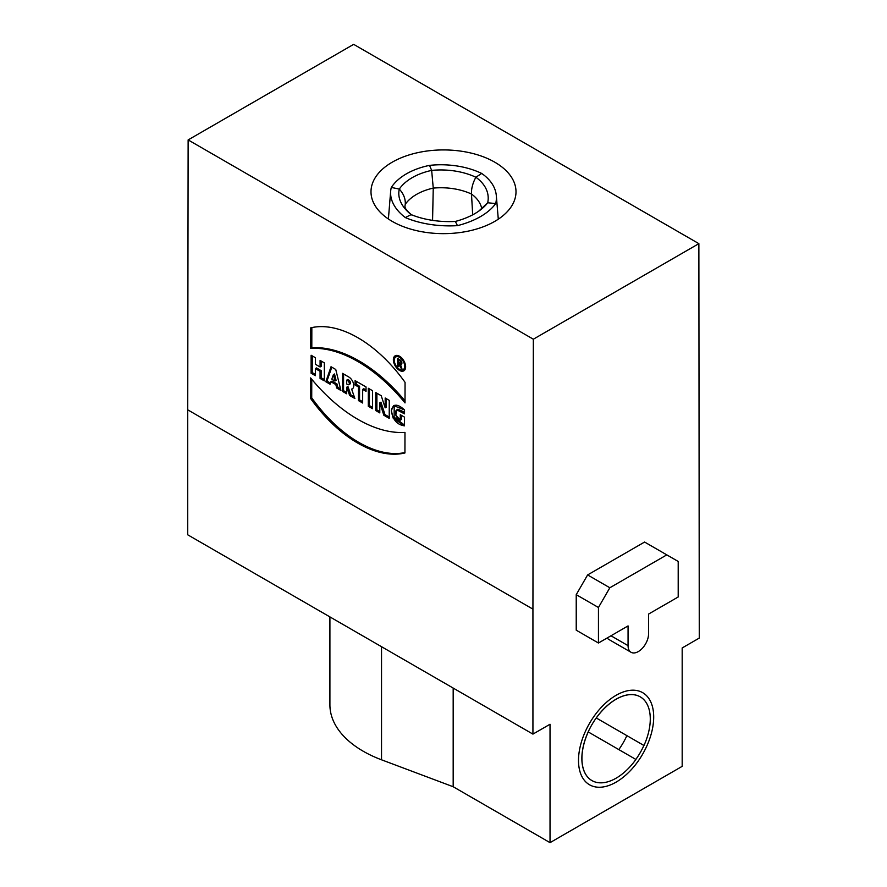 <?xml version="1.0" encoding="UTF-8"?>
<svg xmlns="http://www.w3.org/2000/svg" width="887" height="887" viewBox="0 0 887 887"><rect width="100%" height="100%" fill="white"/><g stroke="black" fill="none" stroke-linecap="round" stroke-linejoin="round"><path stroke-width="1.33" d="M347.815 386.577L346.684 387.242L349.689 395.524L354.878 398.518L351.64 389.116A7.041 4.069 -119.9 0 0 353.536 383.761A7.041 4.069 -119.9 0 0 348.791 376.997L342.449 373.338L342.426 391.333L346.673 393.784L346.684 387.242L346.673 393.784L342.426 391.333L342.449 373.338L348.791 376.997A7.041 4.069 60.1 0 1 353.392 383.206A7.041 4.069 60.1 0 1 352.294 388.861A7.041 4.069 60.1 0 1 351.64 389.116L354.878 398.518L349.689 395.524L346.839 387.264M310.661 348.436L310.694 327.857A115.421 66.758 60.1 0 1 405.049 382.33L405.015 402.909L405.049 382.33A115.421 66.758 -119.9 0 0 310.694 327.857L310.661 348.436A137.308 79.409 60.1 0 1 405.015 402.909A137.308 79.409 -119.9 0 0 310.661 348.436L311.803 347.782L311.836 327.602M405.636 366.852A8.67 5.012 -119.9 0 0 401.866 358.126A8.67 5.012 -119.9 0 0 395.181 355.798A8.67 5.012 -119.9 0 0 395.158 365.821A8.67 5.012 -119.9 0 0 403.829 370.833A8.67 5.012 -119.9 0 0 405.636 366.852A8.67 5.012 -119.9 0 0 396.445 355.41A8.67 5.012 -119.9 0 0 396.434 367.684A8.67 5.012 -119.9 0 0 405.636 366.852M188.133 139.913L533.342 339.211L532.932 609.136L187.734 409.838L188.133 139.913L353.658 44.35L698.867 243.648L699.266 638.086L682.181 647.953L682.181 766.346L550.029 842.65L550.029 724.247L532.932 734.114L532.932 609.136M400.27 420.139L400.281 414.684L404.527 417.134L404.516 425.86C397.021 424.762 392.631 419.651 391.333 410.515C392.996 403.652 397.398 403.463 404.539 409.938L404.527 413.863L404.539 409.938L393.617 405.581L391.333 410.548L393.118 418.054L404.516 425.86L404.527 417.134L400.281 414.684L400.27 420.139L395.813 415.127L396.788 409.838L404.527 413.863C401.013 410.182 398.13 409.162 395.912 410.825C394.903 414.828 396.356 417.921 400.27 420.139L401.412 419.473L401.412 415.338M375.733 410.559L379.791 412.898L379.802 402.853L383.849 415.238L389.227 418.342L389.249 400.359L385.191 398.008L385.18 407.832L381.233 395.724L385.18 407.832L385.191 398.008L389.249 400.359L389.227 418.342L383.849 415.238L379.802 402.853L379.791 412.898L375.733 410.559L375.755 392.564L381.233 395.724L375.755 392.564L375.733 410.559L376.875 409.905L379.791 411.59M310.594 398.485A115.421 66.758 -119.9 0 0 404.938 452.969L404.971 432.39A137.308 79.409 60.1 0 1 310.616 377.917A137.308 79.409 -119.9 0 0 404.971 432.39L404.938 452.969A115.421 66.758 60.1 0 1 310.594 398.485L310.616 377.917L310.594 398.485L311.725 397.831A115.421 66.758 -119.9 0 0 404.938 452.57M320.085 366.974L315.362 364.247L315.373 357.705L311.126 355.255L311.104 373.239L315.351 375.7L315.362 368.604L320.074 371.331L320.063 378.416L324.309 380.867L324.332 362.883L324.309 380.867L320.063 378.416L320.074 371.331L315.362 368.604L315.351 375.7L311.104 373.239L311.126 355.255L315.373 357.705L315.362 364.247L320.085 366.974L320.096 360.421L324.332 362.883L320.096 360.421L320.085 366.974L321.216 366.309L321.227 361.087M368.282 406.257L372.529 408.707L372.551 390.712L368.305 388.262L372.551 390.712L372.529 408.707L368.282 406.257L368.305 388.262L368.282 406.257L369.413 405.603L372.529 407.399M355.088 385.002L358.437 386.932L358.415 400.558L362.661 403.008L362.683 389.382L366.032 391.322L366.043 386.954L366.032 391.322L362.683 389.382L362.661 403.008L358.415 400.558L358.437 386.932L355.088 385.002L355.099 380.634L366.043 386.954L355.099 380.634L355.088 385.002L356.23 384.337L359.579 386.277L359.557 399.904L362.661 401.7M325.817 381.743L330.064 384.193L330.918 381.743L335.829 384.57L336.672 388.007L340.918 390.457L335.752 369.469L340.918 390.457L336.672 388.007L335.829 384.57L330.918 381.743L330.064 384.193L325.817 381.743L331.039 366.741L335.752 369.469L331.039 366.741L325.817 381.743L326.959 381.088L330.441 383.095M635.846 759.427A48.341 27.907 120 0 0 643.907 745.468L596.297 717.982A48.341 27.907 -60 0 1 640.27 696.86A48.341 27.907 120 0 0 640.214 696.827A48.341 27.907 120 0 0 616.044 699.222A48.341 27.907 120 0 0 596.241 717.949A48.341 27.907 120 0 0 588.181 731.908A48.341 27.907 120 0 0 591.873 780.549A48.341 27.907 120 0 0 591.906 780.56M626.876 735.633A48.341 27.907 -60 0 1 618.816 749.593M392.231 221.384A72.501 41.855 0 0 0 471.241 230.454A72.501 41.855 0 0 0 516.001 191.78A72.501 41.855 0 0 0 443.5 149.925A72.501 41.855 0 0 0 370.999 191.78A72.501 41.855 0 0 0 392.231 221.384M533.342 339.211L698.867 243.648M187.734 409.838L187.734 534.817L532.932 734.114M616.099 695.308A53.165 30.701 -60 0 1 648.663 741.632A53.165 30.701 -60 0 1 583.546 779.229A53.165 30.701 -60 0 1 616.099 695.308M666.802 554.874L644.583 542.046L587.615 574.931L576.228 594.667L576.228 630.191L598.448 643.02L598.448 607.495L609.835 587.759L666.802 554.874L678.2 561.449L678.2 596.973L648.574 614.07L648.574 633.806A14.502 8.371 -60 0 1 642.243 648.397A14.502 8.371 -60 0 1 631.067 652.289A14.502 8.371 -60 0 1 628.063 645.647L628.063 625.912L598.448 643.02M607.218 637.941A14.502 8.371 120 0 0 608.848 639.46L631.067 652.289M609.835 587.759L587.615 574.931M598.448 607.495L576.228 594.667M329.909 616.897L329.909 704.843A113.591 65.583 0 0 0 381.532 759.804L453.179 786.736L550.029 842.65M453.179 688.068L453.179 786.736M432.568 220.364L433.255 188.111A52.61 32.42 3.6 0 0 405.281 204.265C405.592 198.876 403.596 193.809 399.294 189.075A59.861 33.595 4.7 0 0 411.136 214.599L405.292 217.559A68.077 35.458 1.2 0 0 457.481 225.642A68.077 36.467 -3.3 0 0 495.689 203.578A68.077 40.214 -4.8 0 0 496.321 195.705A68.077 40.214 -4.8 0 0 481.708 173.453A68.077 42.953 -1.3 0 0 429.519 165.381A68.077 41.944 3.6 0 0 391.311 187.434A68.077 38.208 4.7 0 0 390.668 191.204A68.077 38.208 4.7 0 0 405.292 217.559M472.693 214.82L471.485 194.031C471.252 188.72 472.716 183.121 475.864 177.234A59.861 37.764 -1.3 0 0 431.659 170.393A59.861 36.888 3.6 0 0 399.294 189.075L391.311 187.434M481.796 208.778A52.61 31.078 -4.8 0 0 471.485 194.031A52.61 33.196 -1.3 0 0 433.255 188.111L431.659 170.393L429.519 165.381M411.136 214.599A59.861 31.178 1.2 0 0 455.341 221.44A59.861 32.065 -3.3 0 0 478.725 211.161L487.706 202.757A59.861 35.358 -4.8 0 0 475.864 177.234L481.708 173.453M478.725 211.161A59.861 32.065 -3.3 0 0 487.706 202.757L495.689 203.578M455.341 221.44L457.481 225.642M588.247 731.941L635.901 759.46A48.341 27.907 -60 0 1 591.939 780.582A48.341 27.907 -60 0 1 588.247 731.941L588.181 731.908M640.214 696.827L640.27 696.86A48.341 27.907 -60 0 1 643.962 745.501L643.907 745.468M596.297 717.982L643.962 745.501M404.527 412.244L397.919 409.184L396.788 409.838M404.516 425.106L394.127 417.156L394.216 405.304M385.18 407.832L386.322 407.166L386.333 398.673M383.849 415.238L384.98 414.584L389.227 417.034M379.802 402.853L380.944 402.199L384.98 414.584M376.897 393.218L376.875 409.905M404.361 370.444A8.67 5.012 60.1 0 1 400.913 369.901M394.515 358.78A8.67 5.012 60.1 0 1 395.79 355.532M405.636 367.196A7.34 4.247 60.1 0 1 404.306 369.025L403.164 369.679A7.34 4.247 -119.9 0 0 404.694 366.309A7.34 4.247 -119.9 0 0 401.501 358.925A7.34 4.247 -119.9 0 0 395.846 356.951A7.34 4.247 -119.9 0 0 395.824 365.433A7.34 4.247 -119.9 0 0 403.164 369.679M395.846 356.951L396.988 356.297A7.34 4.247 60.1 0 1 399.228 356.075M405.015 400.88A137.308 79.409 -119.9 0 0 311.803 347.782M311.758 379.292L311.725 397.831M320.063 378.416L321.205 377.762L324.309 379.558M320.074 371.331L321.216 370.677L321.205 377.762M315.362 368.604L316.493 367.95L321.216 370.677M311.104 373.239L312.235 372.584L315.351 374.381M312.268 355.909L312.235 372.584M369.447 388.916L369.413 405.603M362.683 389.382L363.825 388.728L366.032 390.003M358.415 400.558L359.557 399.904M358.437 386.932L359.579 386.277M356.23 381.288L356.23 384.337M346.695 380.146L347.682 380.723A2.339 1.353 60.1 0 1 349.212 382.785A2.339 1.353 60.1 0 1 348.846 384.659A2.339 1.353 60.1 0 1 347.682 384.537L346.684 383.971L346.695 380.146L347.682 380.723A2.339 1.353 60.1 0 1 349.334 383.583A2.339 1.353 60.1 0 1 347.682 384.537L346.684 383.971L346.695 380.146L347.826 379.492L348.824 380.068A2.339 1.353 -119.9 0 1 350.343 382.131A2.339 1.353 -119.9 0 1 349.988 383.993L348.846 384.659M349.689 395.524L350.831 394.87L354.312 396.877M347.992 386.632L350.831 394.87M342.426 391.333L343.568 390.668L346.673 392.464M343.591 373.992L343.568 390.668M351.64 389.116L352.771 388.462A7.041 4.069 -119.9 0 0 352.826 388.451M333.39 374.647L331.805 379.192L333.39 374.647L334.521 373.992L336.084 380.357L334.953 381.011L331.805 379.192L334.953 381.011L333.39 374.647L334.953 381.011M336.672 388.007L337.814 387.353L340.541 388.927M335.829 384.57L336.96 383.916L337.814 387.353M330.918 381.743L332.06 381.088L336.96 383.916M331.793 367.185L326.959 381.088M397.642 366.109L397.653 358.481L400.015 359.845A2.672 1.541 60.1 0 1 401.878 362.85A2.672 1.541 60.1 0 1 400.447 364.402L401.889 368.56L400.835 367.95L398.585 363.382L398.585 366.653L397.642 366.109L398.585 366.653L398.585 363.382L400.835 367.95L401.889 368.56L400.447 364.402A2.672 1.541 -119.9 0 0 401.334 364.335A2.672 1.541 -119.9 0 0 401.756 362.195A2.672 1.541 -119.9 0 0 400.015 359.845L397.653 358.481L397.642 366.109L398.585 365.566M398.596 360.111L398.596 362.295L400.004 363.116A1.33 0.776 -119.9 0 0 400.957 362.561A1.33 0.776 -119.9 0 0 400.015 360.931L398.596 360.111L400.015 360.931A1.33 0.776 60.1 0 1 400.88 362.107A1.33 0.776 60.1 0 1 400.669 363.182A1.33 0.776 60.1 0 1 400.004 363.116L398.596 362.295L398.596 360.111L399.538 359.568M401.811 362.528A1.33 0.776 -119.9 0 0 401.833 362.506L400.669 363.182M398.585 363.382L399.538 362.838M399.427 363.87L400.525 363.238M400.835 367.95L401.534 367.551M400.88 364.147L400.569 363.226M400.447 364.402L401.589 363.748A2.672 1.541 60.1 0 0 401.778 363.792M398.784 363.271L398.784 362.406M398.784 360L398.795 359.135M404.694 366.309A7.34 4.247 -119.9 0 0 396.921 356.618A7.34 4.247 -119.9 0 0 396.899 367.007A7.34 4.247 -119.9 0 0 404.694 366.309M628.063 645.647L610.977 635.779M381.532 646.701L381.532 759.804M405.281 204.265A52.61 29.526 4.7 0 0 404.938 206.527L405.137 207.403C405.304 208.767 407.477 211.283 411.635 214.964M347.682 380.723L348.824 380.068M400.015 360.931L400.791 360.488M388.395 218.989L390.668 191.204M498.294 219.2L496.321 195.705"/></g></svg>
